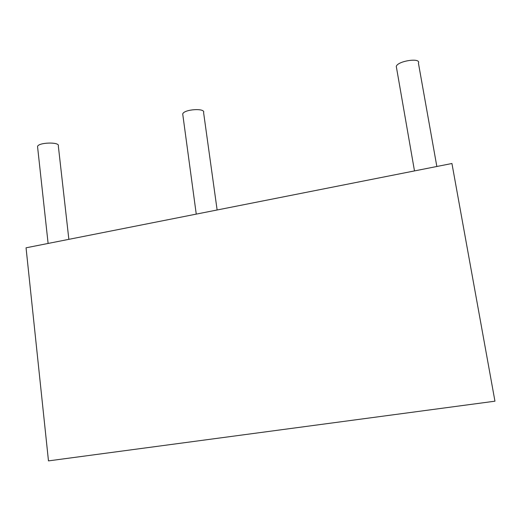 <?xml version="1.0" encoding="UTF-8"?>
<svg xmlns="http://www.w3.org/2000/svg" width="521" height="521" viewBox="0 0 521 521"><rect width="100%" height="100%" fill="white"/><g stroke="black" fill="none" stroke-linecap="round" stroke-linejoin="round"><path stroke-width="0.78" d="M26.05 247.814L48.473 460.89L494.95 401.19L451.935 163.503L26.05 247.814M436.845 166.492L418.428 63.158C421.242 57.427 397.842 60.84 396.279 66.388L396.566 68.049M217.127 209.989L203.6 112.621C205.717 107.762 183.685 109.228 182.721 114.04L182.871 115.167M68.857 239.341L58.326 145.939C60.039 141.725 38.124 142.331 37.545 146.564L37.623 147.3M396.279 66.388L414.488 170.921M182.721 114.04L196.254 214.118M37.545 146.564L48.114 243.444"/></g></svg>
